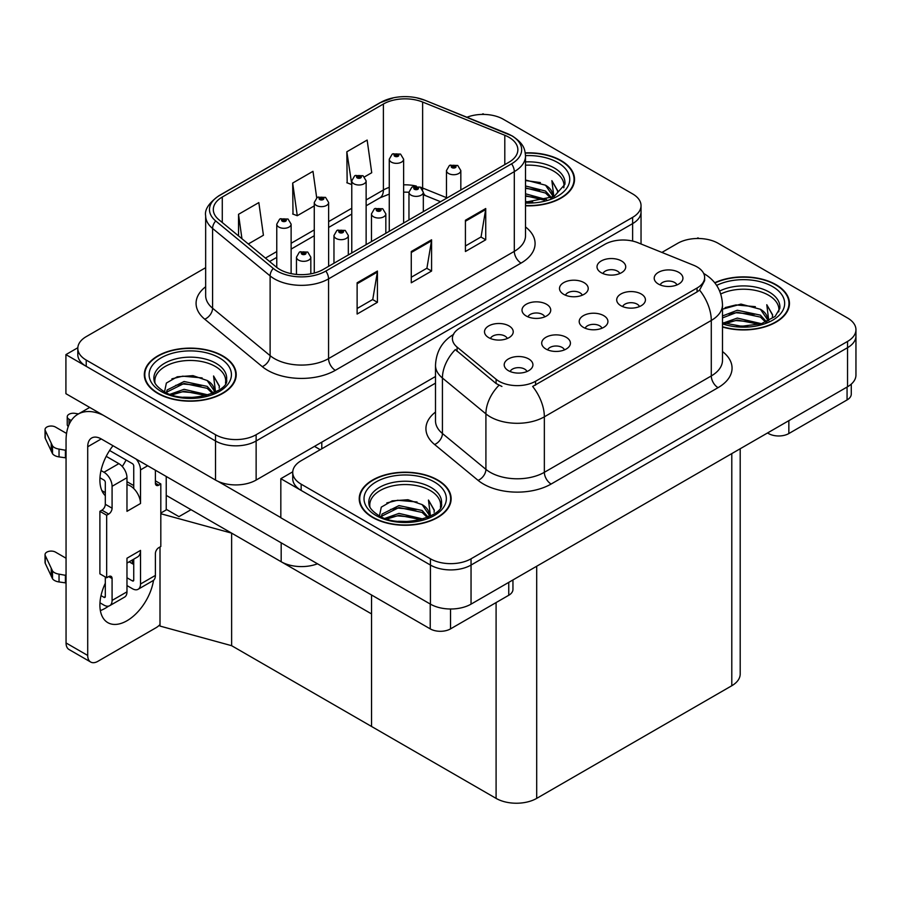 <?xml version="1.0" encoding="UTF-8"?>
<svg xmlns="http://www.w3.org/2000/svg" width="901" height="901" viewBox="0 0 901 901"><rect width="100%" height="100%" fill="white"/><g stroke="black" fill="none" stroke-linecap="round" stroke-linejoin="round"><path stroke-width="1.35" d="M317.479 563.789A28.719 16.578 180 0 1 281.18 561.74L166.234 495.381M435.498 376.505L256.132 480.064A28.719 16.578 0 0 1 215.519 480.064L65.919 393.692L65.919 354.611L215.519 440.983A28.719 16.578 0 0 0 256.132 440.983L632.626 223.617A28.719 16.578 0 0 0 641.039 211.893A28.719 16.578 0 0 1 632.626 223.617L256.132 440.983A28.719 16.578 0 0 1 215.519 440.983L86.226 366.335A28.719 16.578 0 0 1 77.813 354.611L77.813 348.36A28.719 16.578 0 0 0 86.226 360.085L215.519 434.721A28.719 16.578 0 0 0 256.132 434.721L632.626 217.355A28.719 16.578 0 0 0 641.039 205.631A28.719 16.578 0 0 0 632.626 193.906L503.332 119.27A28.719 16.578 0 0 0 466.966 117.243M484.107 114.427L483.026 113.796L481.945 114.427M77.835 347.73L65.919 354.611M160.817 513.041L166.775 509.606L178.961 516.645L191.012 509.684L178.961 516.645L166.234 509.29M231.625 645.69L231.625 533.133L371.539 613.908L371.539 726.465L231.625 645.69L160.006 626.071L160.006 546.963M160.817 513.739L231.625 533.133M601.969 328.234A8.616 4.978 0 0 0 599.661 325.802A8.616 4.978 0 0 0 591.169 324.54A8.616 4.978 0 0 0 585.166 328.234M603.715 315.643A14.36 8.289 0 0 0 585.323 314.719A14.36 8.289 0 0 0 580.559 325.024A14.36 8.289 0 0 0 583.409 327.367A14.36 8.289 0 0 0 606.564 325.024A14.36 8.289 0 0 0 603.715 315.643M544.767 316.859A8.616 4.978 0 0 0 542.458 314.438A8.616 4.978 0 0 0 533.966 313.176A8.616 4.978 0 0 0 527.963 316.859M546.524 304.268A14.36 8.289 0 0 0 528.121 303.344A14.36 8.289 0 0 0 523.368 313.649A14.36 8.289 0 0 0 526.218 315.992A14.36 8.289 0 0 0 549.373 313.649A14.36 8.289 0 0 0 546.524 304.268M564.465 349.881A8.616 4.978 0 0 0 562.156 347.459A8.616 4.978 0 0 0 553.664 346.198A8.616 4.978 0 0 0 547.662 349.881M566.222 337.301A14.36 8.289 0 0 0 547.819 336.366A14.36 8.289 0 0 0 543.066 346.671A14.36 8.289 0 0 0 545.916 349.025A14.36 8.289 0 0 0 569.072 346.671A14.36 8.289 0 0 0 566.222 337.301M526.972 371.527A8.616 4.978 0 0 0 524.652 369.106A8.616 4.978 0 0 0 516.172 367.845A8.616 4.978 0 0 0 510.157 371.527M528.718 358.947A14.36 8.289 0 0 0 510.315 358.024A14.36 8.289 0 0 0 505.562 368.329A14.36 8.289 0 0 0 508.412 370.671A14.36 8.289 0 0 0 531.567 368.329A14.36 8.289 0 0 0 528.718 358.947M639.473 306.577A8.616 4.978 0 0 0 637.153 304.155A8.616 4.978 0 0 0 628.673 302.894A8.616 4.978 0 0 0 622.659 306.577M641.219 293.996A14.36 8.289 0 0 0 622.816 293.073A14.36 8.289 0 0 0 618.063 303.378A14.36 8.289 0 0 0 620.913 305.721A14.36 8.289 0 0 0 644.069 303.378A14.36 8.289 0 0 0 641.219 293.996M676.966 284.93A8.616 4.978 0 0 0 674.658 282.509A8.616 4.978 0 0 0 666.166 281.247A8.616 4.978 0 0 0 660.163 284.93M678.723 272.339A14.36 8.289 0 0 0 660.32 271.415A14.36 8.289 0 0 0 655.568 281.72A14.36 8.289 0 0 0 658.417 284.063A14.36 8.289 0 0 0 681.573 281.72A14.36 8.289 0 0 0 678.723 272.339M619.775 273.555A8.616 4.978 0 0 0 617.455 271.133A8.616 4.978 0 0 0 608.975 269.872A8.616 4.978 0 0 0 602.96 273.555M621.521 260.975A14.36 8.289 0 0 0 603.118 260.051A14.36 8.289 0 0 0 598.365 270.345A14.36 8.289 0 0 0 601.215 272.699A14.36 8.289 0 0 0 624.37 270.345A14.36 8.289 0 0 0 621.521 260.975M582.271 295.201A8.616 4.978 0 0 0 579.962 292.78A8.616 4.978 0 0 0 571.471 291.519A8.616 4.978 0 0 0 565.468 295.201M584.017 282.621A14.36 8.289 0 0 0 565.625 281.698A14.36 8.289 0 0 0 560.861 292.003A14.36 8.289 0 0 0 563.711 294.345A14.36 8.289 0 0 0 586.866 292.003A14.36 8.289 0 0 0 584.017 282.621M507.274 338.506A8.616 4.978 0 0 0 504.954 336.084A8.616 4.978 0 0 0 496.474 334.823A8.616 4.978 0 0 0 490.459 338.506M509.02 325.925A14.36 8.289 0 0 0 490.617 325.002A14.36 8.289 0 0 0 485.864 335.307A14.36 8.289 0 0 0 488.714 337.65A14.36 8.289 0 0 0 511.869 335.307A14.36 8.289 0 0 0 509.02 325.925M697.059 266.91A25.847 14.923 0 0 0 693.612 265.243L637.874 242.707A25.847 14.923 0 0 0 604.774 244.374L459.972 327.975A25.847 14.923 0 0 0 452.403 338.528A25.847 14.923 0 0 0 457.077 347.088L496.102 379.265A25.847 14.923 0 0 0 535.554 381.258L697.059 288.016A25.847 14.923 0 0 0 704.638 277.463A25.847 14.923 0 0 0 697.059 266.91M699.03 238.506L697.948 237.875L696.856 238.506M292.746 471.809L280.83 478.69L430.43 565.062A28.719 16.578 0 0 0 471.043 565.062L847.537 347.696A28.719 16.578 0 0 0 855.95 335.972A28.719 16.578 0 0 1 847.537 347.696L471.043 565.062A28.719 16.578 0 0 1 430.43 565.062L301.148 490.414A28.719 16.578 0 0 1 292.735 478.69L292.735 472.439A28.719 16.578 0 0 0 301.148 484.164L430.43 558.8A28.719 16.578 0 0 0 471.043 558.8L847.537 341.434A28.719 16.578 0 0 0 855.95 329.71A28.719 16.578 0 0 0 847.537 317.985L718.255 243.349A28.719 16.578 0 0 0 677.631 243.349L661.908 252.426M280.83 478.69L280.83 517.771L430.43 604.143A28.719 16.578 0 0 0 471.043 604.143L847.537 386.777A28.719 16.578 0 0 0 855.95 375.053L855.95 329.71M740.194 448.743L740.194 674.016A28.719 16.578 180 0 1 731.792 685.74L536.703 798.376A28.719 16.578 180 0 1 496.091 798.376L371.539 726.465L371.539 594.998M525.52 205.8A45.951 26.523 0 0 0 574.534 179.333A45.951 26.523 0 0 0 561.075 160.569A45.951 26.523 0 0 0 525.26 152.877M222.761 355.895A45.951 26.523 0 0 0 172.677 350.151A45.951 26.523 0 0 0 144.318 374.658A45.951 26.523 0 0 0 157.776 393.422A45.951 26.523 0 0 0 207.849 399.166A45.951 26.523 0 0 0 236.22 374.658A45.951 26.523 0 0 0 222.761 355.895M144.791 377.091A45.951 26.523 0 0 0 144.633 377.789M508.885 137.245A30.634 17.682 180 0 1 517.861 149.746A30.634 17.682 180 0 1 508.885 162.259L323.144 269.489A30.634 17.682 180 0 1 276.393 267.124L218.853 219.686A30.634 17.682 180 0 1 213.312 209.539A30.634 17.682 180 0 1 222.277 197.037L383.387 104.02A30.634 17.682 180 0 1 422.625 102.038L504.797 135.263A30.634 17.682 180 0 1 508.885 137.245M511.588 135.679A34.463 19.901 0 0 0 506.993 133.449L424.821 100.225A34.463 19.901 0 0 0 416.544 97.77A34.463 19.901 0 0 0 393.557 97.77A34.463 19.901 0 0 0 380.684 102.455L219.574 195.472A34.463 19.901 0 0 0 215.711 220.959L273.251 268.397A34.463 19.901 0 0 0 325.847 271.055L511.588 163.813A34.463 19.901 0 0 0 511.588 135.679M357.123 282.779L357.123 314.044L377.429 302.319L377.429 271.055L357.123 282.779M357.123 308.502L372.766 299.47L377.35 272.091A7.658 4.426 -120 0 0 377.429 271.055M372.631 299.549L377.429 302.319M465.423 220.249L465.423 251.514L485.729 239.79L485.729 208.525L465.423 220.249M465.423 245.973L481.066 236.94L485.65 209.561A7.658 4.426 -120 0 0 485.729 208.525M480.931 237.019L485.729 239.79M411.273 251.514L411.273 282.779L431.579 271.055L431.579 239.79L411.273 251.514M411.273 277.238L426.916 268.205L431.5 240.826A7.658 4.426 -120 0 0 431.579 239.79M426.781 268.284L431.579 271.055M205.653 267.687L86.226 336.636A28.719 16.578 0 0 0 77.813 348.36M364.511 176.889L371.73 172.722L367.146 140.06L346.829 151.785L347.167 182.858M248.304 243.98L263.419 235.251L258.835 202.59L238.528 214.314L238.528 235.916M316.701 197.815L312.985 171.325L292.679 183.049L293.005 214.123M292.679 183.049L297.262 215.711L314.269 205.89M297.262 215.711L292.679 213.999M346.829 151.785L351.773 184.243M351.413 184.446L346.829 182.734M238.528 214.314L241.952 238.742M235.893 377.789A45.951 26.523 0 0 0 235.735 377.091M574.207 182.464A45.951 26.523 0 0 0 574.05 181.765M722.489 327.007A45.951 26.523 0 0 0 789.445 303.412A45.951 26.523 0 0 0 775.986 284.66A45.951 26.523 0 0 0 714.718 282.734M437.672 479.985A45.951 26.523 0 0 0 387.599 474.23A45.951 26.523 0 0 0 359.229 498.737A45.951 26.523 0 0 0 372.687 517.501A45.951 26.523 0 0 0 422.772 523.244A45.951 26.523 0 0 0 451.131 498.737A45.951 26.523 0 0 0 437.672 479.985M359.713 501.17A45.951 26.523 0 0 0 359.555 501.868M704.638 277.463L704.638 280.628L699.57 290.088L697.059 291.913L532.649 386.461A33.506 19.349 60 0 1 544.35 416.825A38.292 22.108 180 0 1 490.2 416.825A38.292 22.108 180 0 1 485.909 413.874L442.425 378.015A38.292 22.108 180 0 1 435.498 365.333L435.498 420.835A38.292 22.108 0 0 0 442.425 433.505L485.909 469.365A38.292 22.108 0 0 0 490.2 472.315A38.292 22.108 0 0 0 544.35 472.315L711.283 375.942A38.292 22.108 0 0 0 722.489 360.31L722.489 304.82A38.292 22.108 180 0 1 711.283 320.452A33.506 19.349 -120 0 0 699.57 290.088M501.913 386.461L496.102 383.533L455.343 349.588A33.506 22.412 129.5 0 0 442.425 378.015L442.425 433.505A9.573 6.397 -50.5 0 1 434.586 444.497A47.866 27.638 180 0 1 435.498 412.061M435.498 383.139L301.148 460.715A28.719 16.578 0 0 0 292.735 472.439M450.815 501.868A45.951 26.523 0 0 0 450.658 501.17M789.13 306.543A45.951 26.523 0 0 0 788.972 305.844M291.124 273.634L291.124 224.158A7.174 4.145 180 0 1 286.698 227.987A7.174 4.145 180 0 1 278.871 227.086A7.174 4.145 180 0 1 276.765 224.158L279.637 219.168A4.787 2.883 57.8 0 1 282.182 219.315A2.388 1.385 0 0 0 282.261 221.218A2.388 1.385 0 0 0 285.64 221.218A2.388 1.385 0 0 0 285.64 219.27A2.388 1.385 0 0 0 282.328 219.225L284.907 220.249L283.274 220.632L282.182 219.315M283.308 220.655L283.308 219.833M282.328 219.225A4.787 2.635 -117.9 0 0 280.098 218.898A4.787 2.635 -117.9 0 0 279.884 219.044M283.274 220.632L283.241 219.867M310.822 273.825L310.822 257.179A7.174 4.145 180 0 1 306.396 261.008A7.174 4.145 180 0 1 298.569 260.107A7.174 4.145 180 0 1 296.463 257.179L299.335 252.19A4.787 2.883 57.8 0 1 301.88 252.336A2.388 1.385 0 0 0 301.959 254.24A2.388 1.385 0 0 0 305.338 254.24A2.388 1.385 0 0 0 305.338 252.291A2.388 1.385 0 0 0 302.026 252.246L304.606 253.271L302.973 253.654L301.88 252.336M302.995 253.677L302.995 252.866M302.026 252.246A4.787 2.635 -117.9 0 0 299.796 251.931A4.787 2.635 -117.9 0 0 299.582 252.066M302.973 253.654L302.939 252.899M328.628 266.324L328.628 202.5A7.174 4.145 180 0 1 324.202 206.329A7.174 4.145 180 0 1 316.375 205.428A7.174 4.145 180 0 1 314.269 202.5L317.129 197.522A4.787 2.883 57.8 0 1 319.686 197.657A2.388 1.385 0 0 0 319.754 199.571A2.388 1.385 0 0 0 323.144 199.571A2.388 1.385 0 0 0 323.144 197.612A2.388 1.385 0 0 0 319.832 197.578L322.412 198.592L320.767 198.986L319.686 197.657M320.801 198.997L320.801 198.186M319.832 197.578A4.787 2.635 -117.9 0 0 317.591 197.251A4.787 2.635 -117.9 0 0 317.389 197.387M320.745 198.963L320.745 198.22M366.133 244.667L366.133 180.853A7.174 4.145 180 0 1 361.695 184.682A7.174 4.145 180 0 1 353.879 183.781A7.174 4.145 180 0 1 351.773 180.853L354.634 175.864A4.787 2.883 57.8 0 1 357.19 176.01A2.388 1.385 0 0 0 357.258 177.925A2.388 1.385 0 0 0 360.648 177.925A2.388 1.385 0 0 0 360.648 175.965A2.388 1.385 0 0 0 357.337 175.92L359.904 176.945L358.271 177.339L357.19 176.01M358.305 177.351L358.305 176.54M357.337 175.92A4.787 2.635 -117.9 0 0 355.095 175.605A4.787 2.635 -117.9 0 0 354.881 175.74M358.271 177.339L358.249 176.573M403.625 223.02L403.625 159.195A7.174 4.145 180 0 1 399.199 163.025A7.174 4.145 180 0 1 391.372 162.135A7.174 4.145 180 0 1 389.266 159.195L392.138 154.217A4.787 2.883 57.8 0 1 394.683 154.364A2.388 1.385 0 0 0 394.762 156.267A2.388 1.385 0 0 0 398.141 156.267A2.388 1.385 0 0 0 398.141 154.319A2.388 1.385 0 0 0 394.829 154.274L397.409 155.287L395.776 155.682L394.683 154.364M395.809 155.704L395.809 154.882M394.829 154.274A4.787 2.635 -117.9 0 0 392.599 153.947A4.787 2.635 -117.9 0 0 392.385 154.082M395.742 155.67L395.742 154.916M348.327 254.949L348.327 235.521A7.174 4.145 180 0 1 343.9 239.351A7.174 4.145 180 0 1 336.073 238.461A7.174 4.145 180 0 1 333.967 235.521L336.828 230.543A4.787 2.883 57.8 0 1 339.384 230.679A2.388 1.385 0 0 0 339.452 232.593A2.388 1.385 0 0 0 342.842 232.593A2.388 1.385 0 0 0 342.842 230.645A2.388 1.385 0 0 0 339.531 230.6L342.11 231.613L340.465 232.007L339.384 230.679M340.499 232.03L340.499 231.208M339.531 230.6A4.787 2.635 -117.9 0 0 337.289 230.273A4.787 2.635 -117.9 0 0 337.087 230.408M340.465 232.007L340.443 231.242M385.831 233.303L385.831 213.875A7.174 4.145 180 0 1 381.393 217.704A7.174 4.145 180 0 1 373.566 216.803A7.174 4.145 180 0 1 371.471 213.875L374.332 208.897A4.787 2.883 57.8 0 1 376.888 209.032A2.388 1.385 0 0 0 376.956 210.947A2.388 1.385 0 0 0 380.346 210.947A2.388 1.385 0 0 0 380.346 208.987A2.388 1.385 0 0 0 377.035 208.953L379.603 209.967L377.97 210.361L376.888 209.032M378.003 210.372L378.003 209.561M377.035 208.953A4.787 2.635 -117.9 0 0 374.793 208.627A4.787 2.635 -117.9 0 0 374.579 208.762M377.947 210.338L377.947 209.595M423.324 211.645L423.324 192.228A7.174 4.145 180 0 1 418.897 196.058A7.174 4.145 180 0 1 411.07 195.157A7.174 4.145 180 0 1 408.964 192.228L411.836 187.239A4.787 2.883 57.8 0 1 414.381 187.385A2.388 1.385 0 0 0 414.46 189.289A2.388 1.385 0 0 0 417.839 189.289A2.388 1.385 0 0 0 417.839 187.34A2.388 1.385 0 0 0 414.528 187.295L417.107 188.32L415.474 188.703L415.496 187.904M414.528 187.295A4.787 2.635 -117.9 0 0 412.298 186.969A4.787 2.635 -117.9 0 0 412.084 187.115M415.44 188.692L414.381 187.385M415.474 188.703L415.44 187.937M460.828 189.998L460.828 170.571A7.174 4.145 180 0 1 456.402 174.4A7.174 4.145 180 0 1 448.574 173.499A7.174 4.145 180 0 1 446.468 170.571L449.329 165.593A4.787 2.883 57.8 0 1 451.885 165.728A2.388 1.385 0 0 0 451.953 167.642A2.388 1.385 0 0 0 455.343 167.642A2.388 1.385 0 0 0 455.343 165.683A2.388 1.385 0 0 0 452.032 165.649L454.611 166.662L452.966 167.057L453 166.257M452.032 165.649A4.787 2.635 -117.9 0 0 449.79 165.322A4.787 2.635 -117.9 0 0 449.588 165.457M452.944 167.034L451.885 165.728M452.966 167.057L452.944 166.291M788.848 420.654L788.848 433.55L847.064 399.943L847.064 387.047M851.276 384.119L851.276 394.086A14.36 8.289 180 0 1 847.064 399.943M788.848 433.55A14.36 8.289 180 0 1 768.542 433.55L768.542 432.379M767.528 432.964L768.542 433.55M108.604 606.114A38.292 22.108 -60 0 1 105.316 608.243A38.292 22.108 -60 0 1 100.36 610.585M153.519 580.345A38.292 22.108 -60 0 1 126.973 620.755A38.292 22.108 -60 0 1 107.827 622.647A38.292 22.108 -60 0 1 105.316 583.24M105.316 492.633L101.881 490.64M133.742 485.594L126.973 481.686M450.534 608.997L450.534 628.875L508.75 595.268L508.75 582.373M320.227 449.689L314.483 446.367M280.83 517.613L217.986 481.337M126.072 460.006A38.292 22.108 -60 0 1 122.277 466.493M132.368 559.971A38.292 22.108 -60 0 1 132.323 563.654M87.712 655.455A14.36 8.289 120 0 0 90.686 662.032L69.028 649.52A14.36 8.289 -60 0 1 66.055 642.954L87.712 655.455L87.712 446.761A19.146 11.049 60 0 1 91.677 437.999A19.146 11.049 60 0 1 101.25 438.945L430.227 628.875L430.227 604.019M103.356 415.305A57.439 33.157 -120 0 0 77.948 414.212A57.439 33.157 -120 0 0 66.055 440.51L66.055 642.954M90.686 662.032A14.36 8.289 120 0 0 97.871 661.323L156.087 627.704A14.36 8.289 120 0 0 160.006 624.528M105.316 495.696A38.292 22.108 -60 0 1 112.997 445.725M166.234 509.921L166.234 476.46M512.951 579.94L512.951 589.412A14.36 8.289 180 0 1 508.75 595.268M450.534 628.875A14.36 8.289 180 0 1 430.227 628.875M147.685 465.761L140.511 469.894L140.511 503.513A14.36 8.289 -120 0 0 133.742 488.545A14.36 8.289 -120 0 0 130.363 485.921A14.36 8.289 -120 0 0 126.973 484.637M99.966 602.814L103.964 605.123A11.488 6.634 -120 0 0 109.708 605.686A11.488 6.634 -120 0 0 112.084 600.426L126.973 591.833L126.973 558.226L140.511 550.41L140.511 584.017L155.4 575.424L155.4 553.529A4.787 2.759 -60 0 1 158.79 547.673L160.817 546.502L160.817 483.972L155.4 480.841M126.973 591.833A11.488 6.634 60 0 1 124.597 597.093L109.708 605.686M66.055 558.226L55.49 552.122A6.116 3.525 180 0 0 48.823 551.356A6.116 3.525 180 0 0 45.05 554.611L45.05 562.438A6.116 3.525 0 0 0 45.253 563.35L52.506 578.757A9.573 5.53 0 0 0 59.038 581.956L59.038 574.14L66.055 575.424M126.973 563.08L137.538 556.976A14.36 8.289 -120 0 0 140.511 550.41M133.742 559.172L133.742 580.109A1.915 1.104 60 0 1 133.348 580.987A1.915 1.104 60 0 1 132.391 580.886L133.742 580.109M126.973 577.766L132.391 580.886M155.4 575.424A11.488 6.634 60 0 1 153.024 580.672L138.135 589.277A11.488 6.634 -120 0 1 132.391 588.702L126.973 585.582M138.135 589.277A11.488 6.634 -120 0 0 140.511 584.017M118.853 463.643A11.488 6.634 60 0 1 126.973 477.71L112.084 486.315A11.488 6.634 -120 0 0 103.964 472.248L118.853 463.643L106.217 456.345M66.561 433.449L55.49 427.063A6.116 3.525 180 0 0 48.823 426.297A6.116 3.525 180 0 0 45.05 429.552L45.05 437.368A6.116 3.525 0 0 0 45.253 438.291L52.506 453.699A9.573 5.53 0 0 0 59.038 456.897L59.038 449.081L66.055 450.354M140.511 503.513L126.973 511.329L126.973 477.71M140.511 469.894A11.488 6.634 -120 0 0 136.197 459.116M71.269 420.542L69.028 419.247A6.116 3.525 180 0 1 67.237 416.746A6.116 3.525 180 0 1 74.929 413.345L78.511 413.897M133.742 488.545L133.742 465.986A1.915 1.104 60 0 0 132.391 463.643L109.595 450.489M105.316 576.978L105.316 596.518A1.915 1.104 60 0 1 104.921 597.397A1.915 1.104 60 0 1 103.964 597.307L105.316 596.518M99.966 477.755L103.964 480.064A1.915 1.104 60 0 1 105.316 482.407L105.316 504.29A4.787 2.759 -60 0 1 101.926 510.157L99.898 511.329L99.898 573.858L106.667 577.766L108.694 576.595A4.787 2.759 -60 0 1 111.093 576.358A4.787 2.759 -60 0 1 112.084 578.543L112.084 600.426M112.084 486.315L112.084 508.198A4.787 2.759 -60 0 1 108.694 514.066L106.667 515.237L99.898 511.329M101.013 470.547L103.964 472.248M66.055 458.17L65.413 457.798L65.413 449.982M65.413 457.798L59.038 456.897M59.038 449.081A9.573 5.53 0 0 1 52.506 445.882L45.253 430.475A6.116 3.525 180 0 1 45.05 429.552M52.506 445.882L52.506 453.699M51.233 443.337L51.233 451.153M133.742 564.476L129.147 561.819M160.817 483.972L158.79 485.143A4.787 2.759 -60 0 1 156.402 485.38A4.787 2.759 -60 0 1 155.4 483.184L155.4 470.209M106.667 515.237L106.667 577.766M66.055 583.24L65.413 582.857L65.413 575.041M101.013 595.606L103.964 597.307M65.413 582.857L59.038 581.956M67.237 416.746L67.237 424.562A6.116 3.525 0 0 0 68.262 426.522M59.038 574.14A9.573 5.53 0 0 1 52.506 570.941L45.253 555.534A6.116 3.525 180 0 1 45.05 554.611M52.506 570.941L52.506 578.757M51.233 568.396L51.233 576.212M525.52 165.21A35.421 20.453 180 0 1 553.631 171.122A35.421 20.453 180 0 1 563.789 187.802M525.306 153.147A45.467 26.253 180 0 1 560.737 160.772A45.467 26.253 180 0 1 574.05 179.333A45.467 26.253 180 0 1 525.52 205.529M525.52 180.02L545.499 185.201L552.504 195.438M525.52 201.61L532.75 202.094M525.52 193.794L546.592 199.617M525.52 195.742L544.508 200.213M525.52 185.978L545.499 191.057L551.637 197.747M525.52 187.926L545.499 193.017L550.781 198.119M552.099 197.544A23.933 13.819 0 0 0 552.516 194.965A23.933 13.819 0 0 0 545.499 185.201M553.856 196.688L551.874 180.65L557.696 190.73L557.471 192.837M551.874 180.65L557.685 191.113M525.52 180.549L540.431 182.588M525.52 188.365L539.744 190.201M525.52 196.181L539.744 198.017M720.777 293.974A35.421 20.453 180 0 1 768.542 295.201A35.421 20.453 180 0 1 778.712 311.881M714.921 282.993A45.467 26.253 180 0 1 775.648 284.851A45.467 26.253 180 0 1 788.972 303.412A45.467 26.253 180 0 1 722.489 326.703M722.489 309.189L740.96 304.099L760.421 309.28L767.415 319.517M736.748 325.959L747.661 326.173M723.39 323.009L737.3 318.076L761.514 323.707M725.305 323.65L737.3 320.035L759.419 324.304M722.489 315.969L737.3 310.259L760.421 315.136L766.548 321.826M722.489 317.918L737.3 312.219L760.421 317.096L765.704 322.198M767.01 321.623A23.933 13.819 0 0 0 767.427 319.044A23.933 13.819 0 0 0 760.421 309.28M768.778 320.767L766.785 304.729L772.607 314.821L772.382 316.915M766.785 304.729L772.607 315.204M725.125 307.601L735.959 304.932L755.353 306.667M728.977 314.1L735.959 312.748L754.666 314.28M728.977 321.916L735.959 320.565L754.666 322.096M155.051 383.128A35.421 20.453 180 0 1 174.952 362.472A35.421 20.453 180 0 1 215.316 366.448A35.421 20.453 180 0 1 225.475 383.128M222.423 356.098A45.467 26.253 180 0 1 235.735 374.658A45.467 26.253 180 0 1 207.669 398.906A45.467 26.253 180 0 1 158.114 393.219A45.467 26.253 180 0 1 144.791 374.658A45.467 26.253 180 0 1 172.868 350.399A45.467 26.253 180 0 1 222.423 356.098M164.556 391.777L166.37 383.06L177.26 376.787L193.017 375.649L207.185 380.515L214.179 390.764M183.511 397.195L194.425 397.409M170.154 394.244L184.074 389.322L208.277 394.942M172.068 394.886L184.074 391.271L206.194 395.539M166.358 392.69L167.147 389.975L184.074 381.506L207.185 386.383L213.312 393.073M166.741 392.859L167.147 391.924L184.074 383.454L207.185 388.331L212.467 393.444M213.774 392.87A23.933 13.819 0 0 0 214.201 390.291A23.933 13.819 0 0 0 207.185 380.515M215.542 392.014L213.56 375.976L219.382 386.056L219.157 388.162M213.56 375.976L219.371 386.439M171.9 378.848L182.734 376.168L202.117 377.913M175.751 385.346L182.734 383.984L201.43 385.527M175.751 393.163L182.734 391.8L201.43 393.343M369.973 507.207A35.421 20.453 180 0 1 389.874 486.551A35.421 20.453 180 0 1 430.227 490.527A35.421 20.453 180 0 1 440.398 507.207M437.334 480.177A45.467 26.253 180 0 1 450.658 498.737A45.467 26.253 180 0 1 422.58 522.997A45.467 26.253 180 0 1 373.025 517.298A45.467 26.253 180 0 1 359.713 498.737A45.467 26.253 180 0 1 387.779 474.489A45.467 26.253 180 0 1 437.334 480.177M379.467 515.868L381.281 507.139L392.183 500.866L407.939 499.728L422.107 504.605L429.101 514.843M398.433 521.285L409.347 521.499M385.076 518.323L398.985 513.401L423.188 519.032M386.991 518.976L398.985 515.349L421.105 519.629M381.269 516.769L382.069 514.054L398.985 505.585L422.107 510.462L428.234 517.151M381.664 516.949L382.069 516.003L398.985 507.533L422.107 512.421L427.378 517.523M428.696 516.949A23.933 13.819 0 0 0 429.113 514.37A23.933 13.819 0 0 0 422.107 504.605M430.464 516.093L428.471 500.055L434.293 510.146L434.068 512.241M428.471 500.055L434.282 510.529M386.811 502.927L397.645 500.258L417.039 501.992M390.662 509.425L397.645 508.074L416.341 509.606M390.662 517.242L397.645 515.89L416.341 517.422M281.18 561.74L281.18 542.819M215.519 480.064L215.519 434.721M632.626 241.074L632.626 217.355M256.132 480.064L256.132 434.721M321.792 448.799L321.792 442.154M847.537 386.777L847.537 341.434M471.043 604.143L471.043 558.8M430.43 604.143L430.43 558.8M731.792 685.74L731.792 453.597M536.703 798.376L536.703 566.233M496.091 798.376L496.091 602.578M457.077 347.088L457.077 351.345M496.102 379.265L496.102 383.533M535.554 381.258L535.554 385.155M697.059 288.016L697.059 291.913M525.52 226.962A47.866 27.638 180 0 1 521.071 263.081L335.33 370.322A9.573 5.53 60 0 1 328.561 358.598L514.302 251.356A38.292 22.108 0 0 0 525.52 235.724L525.52 155.997A38.292 22.108 180 0 1 514.302 171.629A9.573 5.53 -120 0 0 511.588 163.813M335.33 370.322A47.866 27.638 180 0 1 267.631 370.322A47.866 27.638 180 0 1 262.27 366.628L204.73 319.191A47.866 27.638 180 0 1 205.653 286.755M274.4 358.598A38.292 22.108 0 0 0 328.561 358.598L328.561 278.871A38.292 22.108 180 0 1 270.12 275.92L212.58 228.471A38.292 22.108 180 0 1 205.653 215.789L205.653 295.517A38.292 22.108 0 0 0 212.58 308.198L270.12 355.647A38.292 22.108 0 0 0 274.4 358.598M507.59 133.697A9.573 4.482 112 0 0 507.286 133.539A9.573 4.482 112 0 0 506.993 133.449M393.557 97.77L379.952 102.77A9.573 5.53 60 0 1 380.684 102.455M219.574 195.472A9.573 5.53 -120 0 0 218.853 195.776C208.863 202.995 204.459 209.674 205.653 215.789M215.711 220.959A9.573 6.397 129.5 0 0 212.58 228.471L212.58 308.198A9.573 6.397 -50.5 0 1 204.73 319.191M425.385 100.462A9.573 4.482 112 0 0 425.114 100.326A9.573 4.482 112 0 0 424.821 100.225M273.251 268.397A9.573 6.397 129.5 0 0 270.12 275.92L270.12 355.647A9.573 6.397 -50.5 0 1 262.27 366.628M325.847 271.055A9.573 5.53 60 0 1 328.561 278.871L514.302 171.629L514.302 251.356A9.573 5.53 60 0 0 521.071 263.081M86.226 360.085L86.226 366.335M222.277 197.037L222.277 222.513M504.797 135.263L504.797 164.613M422.625 102.038L422.625 188.016A30.634 17.682 0 0 0 420.407 187.205M446.468 197.657L422.625 188.016A17.232 8.075 -68 0 0 422.693 189.627M416.307 186.056A30.634 17.682 0 0 0 403.625 184.84M389.266 187.352A30.634 17.682 0 0 0 383.387 189.998L366.133 199.966M383.387 104.02L383.387 189.998A17.232 9.945 60 0 1 379.817 197.893L366.133 205.788M351.773 208.255L328.628 221.612M314.269 229.901L291.124 243.27M276.765 251.559L265.435 258.103M440.544 201.711L426.049 195.844A17.232 8.075 -68 0 1 423.324 192.668M411.273 252.505L431.5 240.826M465.423 221.241L485.65 209.561M357.123 283.77L377.35 272.091M551.119 484.04A9.573 5.53 60 0 1 544.35 472.315L544.35 416.825L711.283 320.452L711.283 375.942A9.573 5.53 60 0 0 718.052 387.667L551.119 484.04A47.866 27.638 180 0 1 483.432 484.04A47.866 27.638 180 0 1 478.071 480.357L434.586 444.497M498.963 385.301A33.506 22.412 129.5 0 0 485.909 413.874L485.909 469.365A9.573 6.397 -50.5 0 1 478.071 480.357M722.489 351.548A47.866 27.638 180 0 1 718.052 387.667M301.148 484.164L301.148 490.414M101.25 438.945L87.712 446.761M69.028 424.619L69.028 419.247M112.084 508.198L105.316 504.29M45.253 430.475L45.253 438.291M158.79 485.143L155.4 483.184M108.694 514.066L101.926 510.157M112.084 578.543L108.694 576.595M45.253 555.534L45.253 563.35M525.52 161.91A36.4 21.016 180 0 1 554.318 167.991A36.4 21.016 180 0 1 564.893 184.356L553.98 196.621L525.52 202.151M525.508 155.636A41.164 23.764 180 0 1 557.685 162.529A41.164 23.764 180 0 1 565.997 189.244A41.164 23.764 180 0 1 525.52 203.029M719.674 291.034A36.4 21.016 180 0 1 769.24 292.07A36.4 21.016 180 0 1 779.804 308.435L775.142 316.409L761.266 323.774L741.568 326.275L722.489 322.671M716.655 285.403A41.164 23.764 180 0 1 772.607 286.608A41.164 23.764 180 0 1 776.009 317.997A41.164 23.764 180 0 1 722.489 323.853M153.958 379.681A36.4 21.016 180 0 1 175.143 359.06A36.4 21.016 180 0 1 216.003 363.306A36.4 21.016 180 0 1 226.579 379.681C229.89 391.969 184.716 405.833 163.554 391.225C153.283 384.423 154.296 380.459 153.958 379.681M219.371 357.855A41.164 23.764 180 0 1 219.371 391.462A41.164 23.764 180 0 1 161.155 391.462A41.164 23.764 180 0 1 161.155 357.855A41.164 23.764 180 0 1 219.371 357.855M368.881 503.76A36.4 21.016 180 0 1 390.054 483.139A36.4 21.016 180 0 1 430.926 487.396A36.4 21.016 180 0 1 441.49 503.76C444.812 516.059 399.627 529.912 378.465 515.304C368.194 508.502 369.207 504.549 368.881 503.76M434.293 481.934A41.164 23.764 180 0 1 434.293 515.541A41.164 23.764 180 0 1 376.077 515.541A41.164 23.764 180 0 1 376.077 481.934A41.164 23.764 180 0 1 434.293 481.934M641.039 243.98L641.039 205.631M525.52 155.997C524.878 149.42 524.337 144.002 512.32 135.983L425.114 100.326L416.544 97.77M379.952 102.77L218.853 195.776M426.049 195.844L423.324 194.853M408.964 192.217L403.625 192.116M389.266 194.109L379.817 197.893M351.773 214.078L328.628 227.446M314.269 235.735L291.124 249.093M276.765 257.382L269.59 261.527M722.489 304.82C721.847 291.046 715.788 280.729 704.334 273.848L703.704 273.487M453.654 334.361C442.2 341.242 436.152 351.57 435.498 365.333M291.124 224.158L288.038 219.033L280.098 218.898M276.765 267.439L276.765 224.158M310.822 257.179L307.737 252.055L299.796 251.931M296.463 274.433L296.463 257.179M328.628 202.5L325.531 197.375L317.591 197.251M314.269 273.059L314.269 202.5M366.133 180.853L363.035 175.729L355.095 175.605M351.773 252.967L351.773 180.853M403.625 159.195L400.54 154.082L392.599 153.947M389.266 231.309L389.266 159.195M348.327 235.521L345.229 230.408L337.289 230.273M333.967 263.238L333.967 235.521M385.831 213.875L382.734 208.75L374.793 208.627M371.471 241.592L371.471 213.875M423.324 192.228L420.238 187.104L412.298 186.969M408.964 219.934L408.964 192.228M460.828 170.571L457.731 165.446L449.79 165.322M446.468 198.288L446.468 170.571M77.948 414.212L89.706 407.432M574.05 179.333L574.05 183.151M788.972 303.412L788.972 307.23M235.735 374.658L235.735 378.476M144.791 374.658L144.791 378.476M450.658 498.737L450.658 502.555M359.713 498.737L359.713 502.555"/></g></svg>
